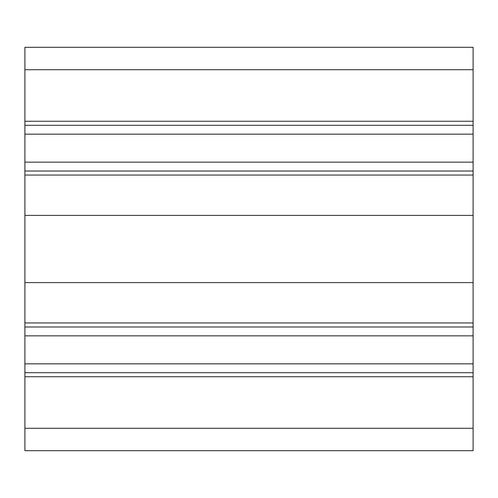 <?xml version="1.0" encoding="UTF-8"?>
<svg xmlns="http://www.w3.org/2000/svg" width="498" height="498" viewBox="0 0 498 498"><rect width="100%" height="100%" fill="white"/><g stroke="black" fill="none" stroke-linecap="round" stroke-linejoin="round"><path stroke-width="0.75" d="M24.9 428.28L473.1 428.28L473.1 450.69L24.9 450.69L24.9 47.31L473.1 47.31L473.1 175.047L24.9 175.047M24.9 322.953L473.1 322.953L473.1 175.047M473.1 322.953L473.1 376.737L24.9 376.737M473.1 428.28L473.1 376.737M473.1 171.013L24.9 171.013M473.1 162.149L24.9 162.149M473.1 134.161L24.9 134.161M24.9 121.263L473.1 121.263M473.1 125.297L24.9 125.297M473.1 326.987L24.9 326.987M473.1 335.851L24.9 335.851M473.1 363.839L24.9 363.839M473.1 372.703L24.9 372.703M24.9 282.615L473.1 282.615M24.9 215.385L473.1 215.385M24.9 69.72L473.1 69.72"/></g></svg>
